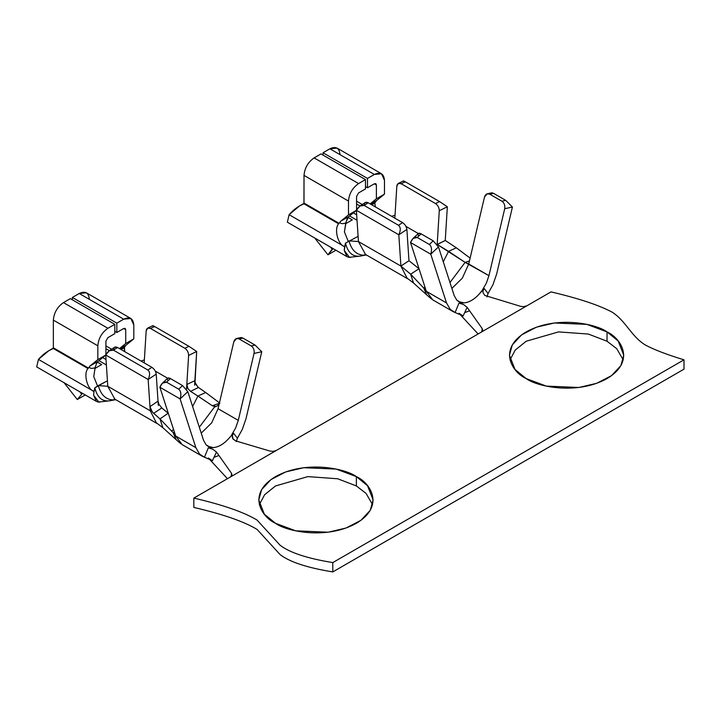 <?xml version="1.0" encoding="UTF-8"?>
<svg xmlns="http://www.w3.org/2000/svg" width="720" height="720" viewBox="0 0 720 720"><rect width="100%" height="100%" fill="white"/><g stroke="black" fill="none" stroke-linecap="round" stroke-linejoin="round"><path stroke-width="1.08" d="M193.833 507.438L193.833 498.096L230.283 477.054L193.833 498.096C222.903 504.864 243.981 512.181 257.067 520.065L280.125 545.265C289.746 552.672 307.305 558.441 332.793 562.59L332.793 571.923L684 369.153L684 359.82L332.793 562.59L684 359.82C666.9 354.618 653.949 349.641 645.138 344.898C631.152 336.123 626.103 321.489 612.603 312.417C599.58 305.334 579.051 298.494 551.016 291.879L230.283 477.054L276.264 450.504L272.844 451.404L269.901 451.044L235.8 440.928L269.901 451.044L272.844 451.404L276.264 450.504L551.016 291.879C579.051 298.494 599.58 305.334 612.603 312.417C626.103 321.489 631.152 336.123 645.138 344.898C653.949 349.641 666.9 354.618 684 359.82L684 369.153L332.793 571.923C307.305 567.783 289.746 562.005 280.125 554.607L257.067 529.407C243.981 521.523 222.903 514.197 193.833 507.438C222.903 514.197 243.981 521.523 257.067 529.407L280.125 554.607C289.746 562.005 307.305 567.783 332.793 571.923L332.793 562.59C307.305 558.441 289.746 552.672 280.125 545.265L257.067 520.065C243.981 512.181 222.903 504.864 193.833 498.096L193.833 507.438M356.373 476.613C369.819 482.508 385.74 505.701 356.373 523.296C325.899 540.261 285.714 531.063 275.508 523.296C262.062 517.41 246.141 494.208 275.508 476.613C305.991 459.657 346.167 468.855 356.373 476.613L336.204 469.089L303.714 467.712L285.849 471.888L270.918 479.61L261.657 489.6L258.768 499.959L264.348 514.188L275.508 523.296L295.677 530.82L328.167 532.206L346.032 528.03L360.963 520.308L370.233 510.318L373.113 499.959L367.533 485.73L356.373 476.613L356.373 485.955L337.707 478.773L307.854 476.613L275.508 485.955L264.582 494.784L259.344 504.63L264.582 494.784L275.508 485.955L307.854 476.613L337.707 478.773L356.373 485.955L366.075 493.425L372.546 504.63L366.075 493.425L356.373 485.955L356.373 476.613M607.032 331.902C620.478 337.788 636.399 360.99 607.032 378.585C576.558 395.541 536.373 386.352 526.176 378.585C512.721 372.69 496.8 349.497 526.176 331.902C556.65 314.937 596.826 324.135 607.032 331.902L586.872 324.378L554.373 322.992L536.508 327.168L521.577 334.89L512.316 344.88L509.427 355.239L515.007 369.468L526.176 378.585L546.336 386.109L578.826 387.486L596.691 383.31L611.622 375.588L620.892 365.598L623.772 355.239L618.192 341.019L607.032 331.902L607.032 341.235L588.366 334.053L558.513 331.902L526.176 341.235L515.241 350.064L510.003 359.91L515.241 350.064L526.176 341.235L558.513 331.902L588.366 334.053L607.032 341.235L616.734 348.705L623.205 359.91L616.734 348.705L607.032 341.235L607.032 331.902M348.966 257.346L347.04 256.644L344.241 250.479L344.637 246.744L289.107 214.686L299.358 206.064L303.939 203.769L304.011 175.392C304.659 167.985 308.025 162.153 314.118 157.887L320.994 153.918L365.463 179.595L320.994 153.918L314.118 157.887L358.596 183.564L314.118 157.887C308.025 162.153 304.659 167.985 304.011 175.392L348.489 201.069L304.011 175.392L304.011 203.076L339.12 223.344L340.668 221.265L348.489 214.911L348.489 201.069C349.128 193.662 352.494 187.821 358.596 183.564L365.463 179.595L365.463 188.937L358.596 192.897L356.571 196.398L356.571 210.24L348.75 216.594L347.202 218.673L345.78 223.029C342.243 224.064 340.335 223.758 340.083 222.111L338.661 223.821L339.12 223.344L304.011 203.076L303.939 203.769L338.661 223.821L303.939 203.769C298.395 206.082 293.454 209.718 289.107 214.686L287.37 222.183M357.03 220.248L349.569 215.928L357.03 220.248M347.994 217.359L352.323 219.861L345.402 223.857L352.323 219.861L347.994 217.359M344.349 246.573C337.833 244.494 333.9 228.78 338.661 223.812C333.9 228.78 337.833 244.494 344.349 246.573M289.107 214.686L344.637 246.744L345.492 243.108L344.268 250.452L349.569 257.4L350.712 257.346M345.78 223.029L344.421 231.885L348.246 241.353L344.421 231.885L346.113 221.733L348.75 216.594L356.571 210.24L356.571 196.398L358.596 192.897L365.463 188.937L365.463 179.595L358.596 183.564C352.494 187.821 349.128 193.662 348.489 201.069L348.489 214.911L356.571 210.24L348.489 214.911L340.668 221.265L348.75 216.594L340.668 221.265L339.201 223.299L340.083 222.111C340.335 223.758 342.243 224.064 345.78 223.029M124.443 347.292L124.722 351.648L124.137 347.67L121.158 349.587L124.137 347.67L124.587 346.527L123.462 347.85L124.137 347.67L124.587 346.527L124.137 347.67L120.987 349.488L124.137 347.67L125.991 345.204L124.443 347.292M106.371 364.959L98.91 360.648L106.371 364.959M97.335 362.079L101.664 364.581L94.743 368.577L101.664 364.581L97.335 362.079M106.011 359.532L102.663 357.597L106.011 359.532M109.377 350.703L105.912 348.705L109.377 350.703M111.618 349.218L105.912 345.924L111.618 349.218M125.721 329.679L123.705 328.518L125.721 329.679L125.127 328.374L123.705 328.518L116.829 332.478L114.804 331.317L116.829 332.478L116.829 323.145L72.36 297.468L72.36 299.808L72.36 297.468L116.829 323.145L123.705 319.176L79.227 293.499L72.36 297.468L79.227 293.499L123.705 319.176L130.851 318.474L133.812 325.017L133.812 338.859L125.991 345.204L133.812 338.859L133.812 325.017C133.164 318.348 129.798 316.404 123.705 319.176L116.829 323.145L116.829 332.478L123.705 328.518L125.721 329.679L125.721 343.521L125.721 329.679M119.457 348.606L125.721 343.521L133.812 338.859L125.721 343.521L119.457 348.606M130.851 318.474L86.373 292.797L79.227 293.499C85.329 290.727 88.695 292.671 89.334 299.34M199.566 454.095L204.444 457.245L208.323 447.795L213.318 447.57L210.168 447.246L206.136 444.87L203.58 440.424L187.812 391.653L180.099 398.907L195.867 447.678L180.099 398.907C181.44 394.308 180.972 391.068 178.704 389.196L166.572 382.194C163.962 381.249 161.739 382.932 159.885 387.234L180.099 398.907L159.885 387.234L174.141 431.343L159.885 387.234L162.414 383.148L166.572 382.194L178.704 389.196L182.556 385.569L187.812 391.653L203.58 440.424L206.136 444.87L208.071 446.382L213.318 447.579C218.394 447.192 223.47 444.267 228.546 438.777L233.541 433.242L237.42 438.21L236.259 441.594L237.42 438.21L233.541 433.242L228.546 438.777C223.47 444.267 218.394 447.192 213.318 447.57L208.323 447.795L212.922 449.28L216.504 452.07L231.48 473.22L231.777 475.524L230.283 477.054L231.777 475.524L231.48 473.22L216.504 452.07L212.436 460.674L202.347 456.282L199.566 454.095L195.867 447.678L175.653 436.005L195.867 447.678M255.078 345.096L242.955 338.094L239.094 338.922L251.226 345.924L255.078 345.096L261.765 351.756L254.052 353.412C254.529 350.154 253.584 347.661 251.226 345.924L239.094 338.922C236.583 337.842 234.828 338.778 233.838 341.739L219.411 403.011L233.838 341.739L236.682 338.481L239.094 338.922L242.955 338.094L255.078 345.096L251.226 345.924C253.584 347.661 254.529 350.154 254.052 353.412L238.284 420.381L254.052 353.412L261.765 351.756L245.997 418.734L261.765 351.756L255.078 345.096M240.831 338.544L242.955 338.094L241.173 337.518L236.682 338.481M216.018 406.449L217.566 405.756L219.411 403.011L218.07 408.708L238.284 420.381L235.728 427.788L231.696 434.817L235.728 427.788L238.284 420.381L218.07 408.708L211.68 422.856L201.222 433.134L211.68 422.856L218.07 408.708L219.411 403.011L217.566 405.756L216.018 406.449L212.382 405.729L214.65 406.566L214.452 407.097L216.288 406.377M188.901 346.302L154.539 326.466L150.507 328.446L184.869 348.282L188.901 346.302L196.677 351.477L195.021 382.41L197.946 387.126L205.695 392.526L198.441 387.477L190.557 391.356L197.91 396.072L205.695 392.526L219.879 403.146L205.695 392.526L197.91 396.072L190.557 391.356L188.001 388.746L186.822 384.48L188.613 355.446C188.532 352.386 187.29 350.001 184.869 348.282L150.507 328.446C148.05 327.348 146.601 328.176 146.16 330.939L144.189 362.889L146.16 330.939L147.681 328.14L150.507 328.446L154.539 326.466L188.901 346.302L184.869 348.282C187.29 350.001 188.532 352.386 188.613 355.446L186.534 389.142L186.822 384.48L194.868 380.691L194.598 385.182L196.677 351.477L188.613 355.446L196.677 351.477L188.901 346.302M154.224 326.97C152.235 325.404 152.334 325.233 154.539 326.466C152.334 325.233 152.235 325.404 154.224 326.97M155.304 371.115L167.634 378.234L155.304 371.115M167.598 379.98C167.121 377.865 168.066 377.397 170.424 378.567L182.556 385.569L170.424 378.567L166.572 382.194L170.424 378.567L167.724 378.153L162.414 383.148M113.778 349.641C113.85 347.085 115.101 346.365 117.522 347.49L151.884 367.326C154.341 369.018 155.79 371.295 156.222 374.148L158.022 401.112L156.222 374.148L148.158 379.494L149.967 406.62L158.022 401.112L158.31 405.441L158.022 401.112L159.021 404.46L161.82 407.943L153.648 413.334L159.984 418.914L168.156 413.253L161.82 407.943L168.156 413.253L159.984 418.914L152.397 412.119L149.967 406.62L150.246 410.787L156.375 422.829L150.246 410.787L148.158 379.494C150.156 375.03 150.057 371.862 147.852 369.999L113.49 350.163C110.808 349.209 108.216 350.82 105.714 354.987L148.158 379.494L105.714 354.987L107.793 386.28L98.316 385.605L106.434 381.321L94.833 387.828L93.978 391.464L38.448 359.406L36.702 366.903M38.448 359.406L48.699 350.775L53.28 348.489L53.352 347.796L53.28 348.489L88.002 368.532L88.461 368.064L53.352 347.796L88.461 368.064L90.009 365.976L97.83 359.631L105.912 354.96L105.912 341.118L107.937 337.617L114.804 333.648L114.804 324.315L107.937 328.284C101.835 332.541 98.469 338.373 97.83 345.789L97.83 359.631L97.83 345.789L53.352 320.112L53.352 347.796L53.352 320.112L97.83 345.789C98.469 338.373 101.835 332.541 107.937 328.284L63.459 302.607C57.366 306.864 54 312.705 53.352 320.112C54 312.705 57.366 306.864 63.459 302.607L107.937 328.284L114.804 324.315L70.335 298.638L63.459 302.607L70.335 298.638L114.804 324.315L114.804 333.648L107.937 337.617L105.912 341.118L105.912 354.96L98.091 361.314L96.543 363.393L95.121 367.749C91.575 368.784 89.676 368.478 89.424 366.831L88.002 368.532C83.241 373.491 87.174 389.214 93.69 391.293C87.174 389.214 83.241 373.491 88.002 368.532L53.28 348.489C47.736 350.802 42.795 354.438 38.448 359.406L93.978 391.464L94.833 387.828L98.316 385.605L107.793 386.28L105.714 354.987L109.35 350.73L113.49 350.163L147.852 369.999L151.884 367.326L117.522 347.49L113.49 350.163L117.522 347.49L114.66 347.211L109.35 350.73M93.402 391.131L94.401 390.888L93.402 391.131L93.978 391.464L93.609 395.172L93.978 391.464M97.587 386.073L93.753 376.605L95.121 367.749L93.753 376.605L97.587 386.073M98.307 402.066L96.381 401.364L93.582 395.19L98.91 402.12L100.053 402.066M98.991 402.003L109.359 400.851C101.997 401.652 97.155 397.305 94.833 387.828C97.155 397.305 101.997 401.652 109.359 400.851L115.407 399.726L112.752 399.906C105.597 399.429 100.782 394.668 98.316 385.605C100.782 394.668 105.597 399.429 112.752 399.906L115.947 399.789M140.994 361.044L144.369 359.892L140.994 361.044M107.442 381.051L106.434 381.321L107.442 381.051M175.653 436.005L174.141 431.343L175.653 436.005L182.142 444.609M245.997 418.734L242.298 429.426L237.42 438.21M218.916 455.481L214.029 457.344L218.916 455.481M208.332 458.001L212.436 460.674L208.332 458.001M156.375 422.829L162.828 427.68L159.984 418.914L171.558 431.019L173.601 429.399L171.558 431.019L159.984 418.914L162.864 427.716L176.058 439.596L173.079 432.423L171.495 431.064L173.079 432.423L175.896 439.452L179.622 442.683M192.618 406.512L197.91 396.072L212.319 405.756L219.834 403.146L212.319 405.756L197.91 396.072L192.618 406.512M199.314 427.239L214.452 407.097L199.314 427.239M180.936 443.808L179.505 442.557M174.402 432.369L173.88 432.972L173.079 432.423L174.321 432.918L174.141 431.343M107.793 386.28L150.246 410.787L107.793 386.28L114.822 399.105M89.424 366.831C89.676 368.478 91.575 368.784 95.121 367.749L96.543 363.393L98.091 361.314L90.009 365.976L88.461 368.064L89.424 366.831M98.091 361.314L105.912 354.96L97.83 359.631L90.009 365.976L98.091 361.314M119.772 348.795L125.991 345.204L119.772 348.795M120.807 349.389L123.462 347.85L120.807 349.389M161.82 407.943L159.021 404.46L158.022 401.112L149.967 406.62L151.29 410.553L153.648 413.334L161.82 407.943M198.441 387.477L195.633 384.183L194.868 380.691L186.822 384.48L188.001 388.746L190.557 391.356L198.441 387.477M151.884 367.326L147.852 369.999C150.057 371.862 150.156 375.03 148.158 379.494L156.222 374.148C155.79 371.295 154.341 369.018 151.884 367.326M182.556 385.569L178.704 389.196C180.972 391.068 181.44 394.308 180.099 398.907L187.812 391.653L182.556 385.569M227.439 478.692L209.322 459.072L227.439 478.692M232.965 438.921L235.8 440.937L232.965 438.921L232.335 437.364L232.335 435.654L233.541 433.242L232.335 435.654L233.154 439.191M231.228 476.325L231.48 473.22L231.228 476.325M204.444 457.245L212.436 460.674L216.504 452.07L212.922 449.28L208.323 447.795L204.444 457.245M231.777 475.524L231.948 474.372M85.239 394.938L77.292 399.519L64.062 382.707L77.292 399.519L85.239 394.938M82.467 393.336L77.292 399.519L82.467 393.336M79.776 391.779L81.45 393.921L79.776 391.779M491.49 193.833L493.614 193.374L505.737 200.376L493.614 193.374L489.753 194.202L501.885 201.204L505.737 200.376L512.424 207.045L496.656 274.014L512.424 207.045L504.711 208.692L488.943 275.661L486.387 283.068L482.355 290.106L479.214 294.066L484.2 288.522L482.994 290.934L482.994 292.644L484.821 295.434L520.56 306.324L484.821 295.434L482.994 292.644L482.994 290.934L484.2 288.522L479.205 294.057C474.129 299.547 469.053 302.481 463.977 302.859L458.982 303.084L463.581 304.569L467.163 307.359L482.139 328.5L482.436 330.813L481.626 331.857L482.436 330.813L482.139 328.5L467.163 307.359L463.095 315.954L458.991 313.281L463.095 315.954L455.103 312.525L458.982 303.084L463.977 302.859L460.827 302.535L456.795 300.15L454.239 295.704L438.471 246.933L430.758 254.187L446.526 302.958L426.312 291.285L410.544 242.523L430.758 254.187C432.099 249.588 431.631 246.357 429.363 244.476L417.231 237.474C414.621 236.538 412.398 238.221 410.544 242.523L426.312 291.285L432.801 299.889L453.015 311.562L450.225 309.384L455.103 312.525L453.006 311.571M526.923 305.793L523.503 306.684L520.56 306.324L523.503 306.684L526.923 305.793M459.981 314.361L478.098 333.981L459.981 314.361M481.887 331.614L482.139 328.509L481.887 331.614M464.688 312.624L469.584 310.77L464.688 312.624M418.257 235.269C417.78 233.154 418.725 232.677 421.092 233.847L433.215 240.849L438.471 246.933L454.239 295.704L456.795 300.15L458.73 301.662L463.977 302.859C469.053 302.481 474.129 299.547 479.205 294.066L482.355 290.106L486.387 283.068L488.943 275.661L504.711 208.692C505.188 205.434 504.243 202.941 501.885 201.204L489.753 194.202C487.242 193.122 485.487 194.058 484.497 197.019L468.729 263.997L484.497 197.019L487.341 193.761L489.753 194.202L493.614 193.374L491.832 192.807L487.341 193.761M484.2 288.522L488.079 293.49L486.918 296.874L488.079 293.49L484.2 288.522M364.437 204.921C364.509 202.365 365.76 201.654 368.181 202.77L402.543 222.615C405 224.307 406.449 226.575 406.881 229.428L408.969 260.721L406.881 229.428L398.817 234.774L400.905 266.067L408.969 260.721L418.815 268.533L408.969 260.721L400.905 266.067L410.643 274.203L419.013 268.731L410.643 274.203L400.905 266.067L407.034 278.118L413.487 282.969L410.643 274.203L423.765 288.09L424.962 287.127L423.765 288.09L410.643 274.203L413.523 283.005L426.717 294.885L423.765 288.09L426.312 291.285L446.526 302.958L430.758 254.187L410.544 242.523L413.073 238.428L417.231 237.474L429.363 244.476L433.215 240.849L421.092 233.847L417.231 237.474L421.092 233.847L418.383 233.433L413.073 238.428M364.149 205.443C361.467 204.489 358.875 206.1 356.373 210.267L398.817 234.774C400.815 230.31 400.716 227.151 398.511 225.288L364.149 205.443L398.511 225.288L402.543 222.615L368.181 202.77L364.149 205.443L368.181 202.77L365.319 202.491L360.009 206.01L364.149 205.443M437.022 244.332L448.569 251.361L443.277 261.792L448.569 251.361L465.111 262.377L449.982 282.528L465.111 262.377L488.943 275.661L468.729 263.997L462.339 278.145L451.881 288.414L462.339 278.145L468.729 263.997L465.111 262.377L437.193 244.431L439.272 210.735C439.191 207.675 437.949 205.281 435.528 203.571L439.56 201.582L405.198 181.746L401.166 183.726L435.528 203.571L401.166 183.726C398.709 182.628 397.26 183.456 396.819 186.219L394.848 218.169L396.819 186.219L398.34 183.429L401.166 183.726L405.198 181.746L439.56 201.582L447.336 206.766L445.257 240.462L456.354 247.806L445.257 240.462L437.184 244.548M404.883 182.259C402.894 180.693 402.993 180.522 405.198 181.746C402.993 180.522 402.894 180.693 404.883 182.259M405.963 226.404L418.293 233.523L405.963 226.404M344.061 246.42L345.06 246.177L344.061 246.42L344.637 246.744M375.381 206.928L374.796 202.95L371.817 204.867L374.796 202.95L375.246 201.807L374.13 203.13L375.246 201.807L374.796 202.95L375.381 206.928M375.102 202.572L371.646 204.768L374.796 202.95L376.65 200.484L375.102 202.572M376.38 184.968L376.38 198.81L384.471 194.139L384.471 180.297C383.823 173.628 380.457 171.684 374.364 174.465L367.488 178.425L367.488 187.767L374.364 183.798L376.38 184.968L374.364 183.798L376.38 184.968L375.786 183.654L374.364 183.798L367.488 187.767L365.463 186.597L367.488 187.767L367.488 178.425L323.019 152.757L323.019 155.088L323.019 152.757L367.488 178.425L374.364 174.465L329.886 148.788L323.019 152.757L329.886 148.788L374.364 174.465L381.51 173.754L384.471 180.297L384.471 194.139L376.65 200.484L384.471 194.139L376.38 198.81L376.38 184.968M356.67 214.812L353.322 212.877L356.67 214.812M360.045 205.983L356.571 203.985L360.045 205.983M362.277 204.507L356.571 201.213L362.277 204.507M370.116 203.895L376.38 198.81L370.116 203.895M381.51 173.754L337.032 148.077L329.886 148.788C335.988 146.007 339.354 147.951 339.993 154.62M349.65 257.283L360.018 256.131C352.656 256.932 347.814 252.594 345.492 243.108L358.101 236.34L345.492 243.108C347.814 252.594 352.656 256.932 360.018 256.131L366.066 255.006L363.411 255.186C356.256 254.718 351.441 249.948 348.975 240.885L358.452 241.56L348.975 240.885C351.441 249.948 356.256 254.718 363.411 255.186L366.606 255.078M391.653 216.324L395.028 215.181L391.653 216.324M450.225 309.384L446.526 302.958M496.656 274.014L492.957 284.706L488.079 293.49M448.569 251.361L456.354 247.806L470.115 258.12L456.354 247.806L448.569 251.361M465.111 262.377L469.449 260.946L465.111 262.377M431.595 299.088L430.164 297.846M426.312 291.285L423.765 288.09L426.555 294.732L430.281 297.963M407.052 278.118L400.905 266.067L358.452 241.56L365.481 254.385M400.905 266.067L398.817 234.774L356.373 210.267L358.452 241.56L400.905 266.067M358.452 241.56L356.373 210.267L360.009 206.01M447.336 206.766L439.272 210.735L437.193 244.431L445.257 240.462L447.336 206.766L439.56 201.582L435.528 203.571C437.949 205.281 439.191 207.675 439.272 210.735L447.336 206.766M370.431 204.075L376.65 200.484L370.431 204.075M371.466 204.669L374.13 203.13L371.466 204.669M505.737 200.376L501.885 201.204C504.243 202.941 505.188 205.434 504.711 208.692L512.424 207.045L505.737 200.376M402.543 222.615L398.511 225.288C400.716 227.151 400.815 230.31 398.817 234.774L406.881 229.428C406.449 226.575 405 224.307 402.543 222.615M433.215 240.849L429.363 244.476C431.631 246.357 432.099 249.588 430.758 254.187L438.471 246.933L433.215 240.849M482.436 330.813L482.607 329.652M455.103 312.525L463.095 315.954L467.163 307.359L463.581 304.569L458.982 303.084L455.103 312.525M330.435 247.068L332.109 249.201L333.126 248.616L327.951 254.808L335.898 250.218L327.951 254.808L314.721 237.996L327.951 254.808L332.109 249.201L330.435 247.068M287.361 222.201L347.202 256.752M36.702 366.912L96.543 401.463M202.347 456.282L182.133 444.609M156.699 423.324L114.246 398.817M152.784 325.638L147.681 328.14M49.014 350.595L53.343 348.093M407.358 278.604L364.905 254.097M403.443 180.918L398.34 183.429M299.673 205.875L304.002 203.382"/></g></svg>
